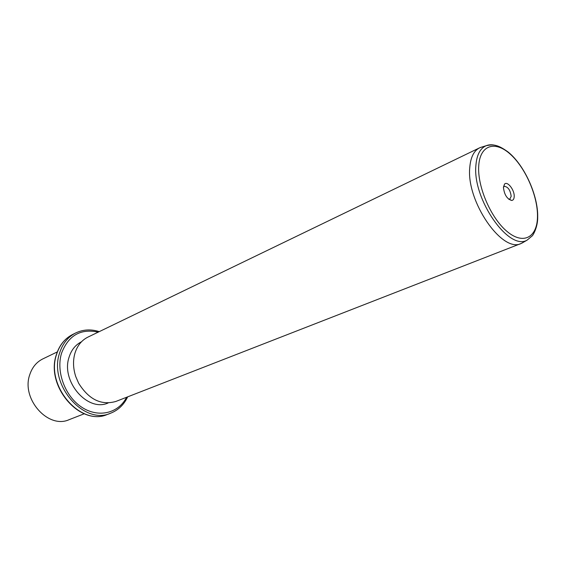 <?xml version="1.0" encoding="UTF-8"?>
<svg xmlns="http://www.w3.org/2000/svg" width="566" height="566" viewBox="0 0 566 566"><rect width="100%" height="100%" fill="white"/><g stroke="black" fill="none" stroke-linecap="round" stroke-linejoin="round"><path stroke-width="0.85" d="M57.315 351.903L42.797 358.922C36.585 362.021 32.255 367.228 29.807 374.543C20.871 398.74 48.216 429.438 69.208 419.639L84.277 413.767M108.156 402.957C87.772 412.465 60.668 381.328 69.073 357.217C71.358 349.944 75.497 344.8 81.49 341.772M479.635 147.811L87.942 337.103C81.646 340.244 77.301 345.649 74.917 353.311C72.823 360.733 73.113 368.53 75.802 376.701L78.674 383.302C88.897 399.568 101.321 405.61 115.931 401.428L521.236 243.437C502.325 253.66 466.03 201.135 469.773 167.43C470.629 157.242 473.919 150.705 479.635 147.811L482.565 146.827M524.024 241.923L521.236 243.437M503.429 187.247L504.547 184.099C507.483 180.759 514.706 190.183 514.197 196.635C514.055 199.02 513.206 200.3 511.664 200.463C506.973 198.977 504.221 194.57 503.429 187.247M508.707 199.225L509.81 199.133L511.183 196.331C510.32 190.042 508.013 186.723 504.256 186.37L503.436 187.12M127.668 396.851C123.975 404.704 118.301 410.152 110.646 413.201L107.462 414.411C80.789 426.714 45.315 385.892 56.579 354.415C59.593 345.048 64.963 338.397 72.681 334.464C64.835 338.489 59.409 345.182 56.395 354.557M110.646 413.201C83.952 425.526 48.379 384.519 59.621 352.943C62.635 343.555 68.005 336.883 75.731 332.95L72.681 334.464M126.6 397.268C118.563 413.222 98.562 418.281 81.872 407.301C65.111 396.518 55.808 371.657 61.553 353.198C68.436 335.383 80.662 328.365 98.215 332.143M480.23 147.542L486.074 145.745C492.958 144.28 497.323 144.231 508.013 151.936C524.349 164.954 538.209 195.44 537.7 217.181C537.856 227.369 532.748 235.888 532.026 236.043L527.137 240.125C508.884 251.304 472.306 198.991 475.907 165.322C476.756 154.914 480.145 148.391 486.074 145.745C489.038 144.528 492.356 144.464 496.028 145.554M478.737 165.732C480.025 144.797 495.243 140.326 510.454 154.334C525.694 168.052 538.018 196.586 537.481 216.934C537.169 237.451 523.338 245.156 507.136 231.536C490.913 218.228 477.209 186.455 478.737 165.732M107.462 414.411C80.252 426.644 45.266 386.111 56.352 354.712M99.248 331.641C90.999 329.009 83.16 329.44 75.731 332.95M527.137 240.125L521.838 243.182M509.223 199.26L511.664 200.463M503.761 186.709L504.547 184.099"/></g></svg>
